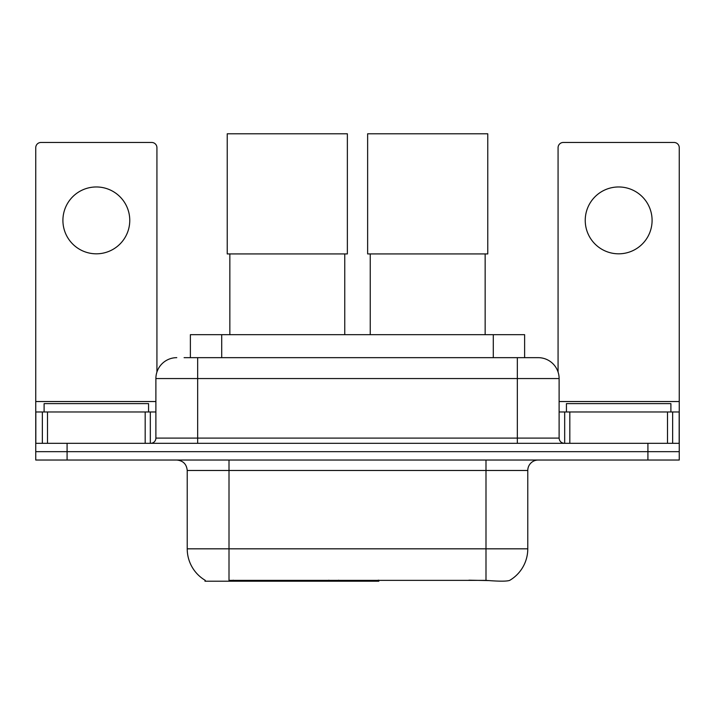 <?xml version="1.0" encoding="UTF-8"?>
<svg xmlns="http://www.w3.org/2000/svg" width="715" height="715" viewBox="0 0 715 715"><rect width="100%" height="100%" fill="white"/><g stroke="black" fill="none" stroke-linecap="round" stroke-linejoin="round"><path stroke-width="1.07" d="M378.825 580.187L378.825 581.215L204.982 581.215L204.982 580.187M190.378 357.661L190.378 334.674L524.622 334.674L524.622 357.661M205.294 580.365A36.563 36.563 0 0 1 187.223 548.825L229.006 548.825L229.006 580.365L485.994 580.365C499.079 581.42 506.98 581.42 509.706 580.365A36.563 36.563 0 0 0 527.777 548.825L527.777 470.479A10.448 10.448 0 0 1 538.225 460.031M187.223 548.825L187.223 470.479C186.606 464.133 183.12 460.648 176.775 460.031M67.085 460.031L679.25 460.031L679.25 451.674L35.75 451.674L35.75 460.031L67.085 460.031L67.085 451.674L35.75 451.674L35.75 411.974L47.503 411.974L47.503 443.318M488.586 580.58L468.915 580.187M184.568 357.661L538.225 357.661A20.896 20.896 0 0 1 559.112 378.548L559.112 438.098C559.425 441.271 561.168 443.005 564.341 443.318M184.095 357.661L197.671 357.661L197.671 378.548L155.888 378.548L155.888 438.098A5.22 5.22 0 0 1 150.659 443.318M176.775 357.661A20.896 20.896 0 0 0 155.888 378.548M647.915 460.031L647.915 451.674L679.25 451.674L679.25 411.974L679.25 443.318L35.75 443.318M647.915 443.318L647.915 451.674L67.085 451.674L67.085 443.318M559.112 378.548L517.329 378.548L517.329 357.661L538.225 357.661M148.568 411.974L148.568 403.618L44.107 403.618L44.107 411.974M96.337 186.964A33.426 33.426 0 0 0 62.911 220.39A33.426 33.426 0 0 0 96.337 253.816A33.426 33.426 0 0 0 129.764 220.39A33.426 33.426 0 0 0 96.337 186.964M145.181 443.318L145.181 411.974L47.503 411.974M156.925 372.023L156.925 147.683A5.22 5.22 0 0 0 151.705 142.464L40.97 142.464A5.22 5.22 0 0 0 35.75 147.683L35.75 411.974M145.181 411.974L155.888 411.974M670.893 411.974L670.893 403.618L566.432 403.618L566.432 411.974M229.846 253.923L229.846 334.674M344.755 253.923L344.755 334.674M227.236 133.785L347.365 133.785L347.365 253.923L227.236 253.923L227.236 133.785M370.245 253.923L370.245 334.674M485.154 253.923L485.154 334.674M367.635 133.785L487.764 133.785L487.764 253.923L367.635 253.923L367.635 133.785M618.663 186.964A33.426 33.426 0 0 0 585.236 220.39A33.426 33.426 0 0 0 618.663 253.816A33.426 33.426 0 0 0 652.089 220.39A33.426 33.426 0 0 0 618.663 186.964M667.497 443.318L667.497 411.974L569.819 411.974L569.819 443.318M667.497 411.974L679.25 411.974L679.25 147.683A5.22 5.22 0 0 0 674.03 142.464L563.295 142.464A5.22 5.22 0 0 0 558.075 147.683L558.075 372.023M559.112 411.974L569.819 411.974M328.837 580.187L328.837 581.215M233.188 581.215L233.188 580.187M221.713 357.661L221.713 334.674M493.287 357.661L493.287 334.674M338.651 580.187L338.651 581.215M378.19 580.187L378.19 581.215M485.994 460.031L485.994 470.479L187.223 470.479M527.777 470.479L485.994 470.479L485.994 548.825L527.777 548.825M485.994 580.365L485.994 548.825L229.006 548.825L229.006 460.031M197.671 443.318L197.671 438.098L559.112 438.098M155.888 438.098L197.671 438.098L197.671 378.548L517.329 378.548L517.329 443.318M155.888 401.535L35.75 401.535M150.32 411.974L150.32 443.318M35.83 411.974L35.83 443.318M42.355 443.318L42.355 411.974M679.25 401.535L559.112 401.535M679.17 443.318L679.17 411.974M672.645 411.974L672.645 443.318M564.68 443.318L564.68 411.974"/></g></svg>
